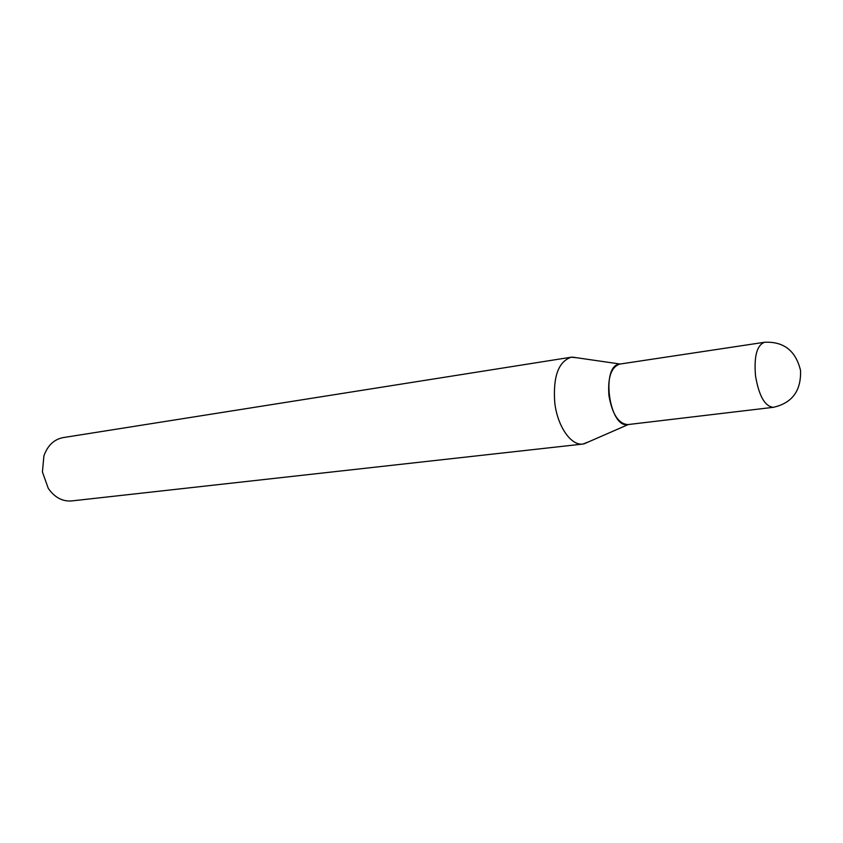 <?xml version="1.0" encoding="UTF-8"?>
<svg xmlns="http://www.w3.org/2000/svg" width="843" height="843" viewBox="0 0 843 843"><rect width="100%" height="100%" fill="white"/><g stroke="black" fill="none" stroke-linecap="round" stroke-linejoin="round"><path stroke-width="1.26" d="M627.919 424.587L627.866 424.587C609.11 428.55 600.585 365.23 619.721 364.092L620.195 364.028M628.341 424.514L627.866 424.587C618.541 423.871 612.229 414.229 608.941 395.683C607.592 377.559 611.186 367.032 619.721 364.092L764.527 342.269C756.888 345.198 753.884 356.41 755.518 375.894C758.932 395.883 764.854 406.358 773.294 407.327C792.125 403.102 801.219 390.836 800.555 370.52C795.803 350.762 783.8 341.352 764.527 342.269M588.814 441.764L582.935 444.05L71.623 500.932C62.393 501.617 54.605 497.433 48.262 488.35L42.424 471.943L43.899 455.926C47.608 445.494 54.015 439.393 63.099 437.612L571.238 357.2L577.508 357.853M582.935 444.05C571.08 445.958 557.423 426.389 554.757 402.691C552.924 376.695 558.414 361.531 571.238 357.2M773.337 407.317L627.866 424.587M620.142 364.028L572.218 357.095M628.288 424.535L583.914 443.903"/></g></svg>
